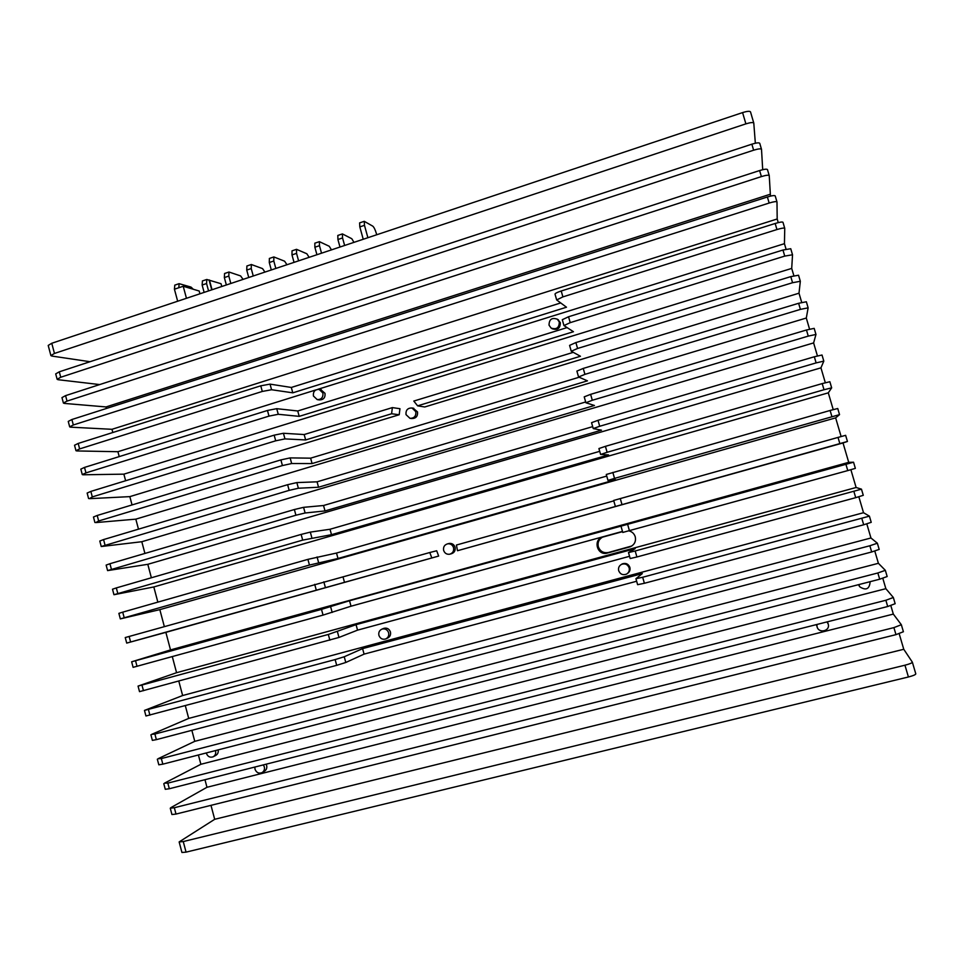 <?xml version="1.0" encoding="UTF-8"?>
<svg xmlns="http://www.w3.org/2000/svg" width="964" height="964" viewBox="0 0 964 964"><rect width="100%" height="100%" fill="white"/><g stroke="black" fill="none" stroke-linecap="round" stroke-linejoin="round"><path stroke-width="1.45" d="M912.366 662.22L915.8 673.872C915.583 674.728 913.113 675.764 908.413 676.981L186.052 852.14L181.931 852.477L179.147 841.921L214.695 819.304L903.762 649.278L912.354 662.16C912.125 662.967 909.654 663.991 904.955 665.208L183.256 841.56L179.147 841.921M602.452 537.189C598.813 539.358 597.427 542.539 598.307 546.721C600.138 551.396 603.512 553.324 608.429 552.493L631.806 545.986M622.539 531.646L602.825 537.081C592.535 539.503 597.258 556.216 607.344 553.059L630.203 546.793C634.469 544.781 636.144 541.455 635.252 536.791C634.228 533.658 632.107 531.682 628.914 530.863M850.887 469.721L856.116 487.495L861.467 489.158L635.192 550.974L628.492 552.565L635.192 548.624L356.053 624.672L357.548 630.143L338.979 637.445L139.515 691.646L138.057 686.091L176.569 672.703L856.116 487.495M176.569 672.703L172.303 656.617M899.195 633.758L903.762 649.278M890.844 605.645L893.327 614.092L901.34 624.72L893.905 627.612L174.327 807.724L170.267 808.218L170.953 807.603L206.971 787.287L204.958 779.695M882.819 578.34L885.856 588.679L893.339 597.487L885.868 600.271L167.832 783.117L164.507 783.142L200.874 764.283L198.403 754.993M874.806 551.095L878.397 563.301L885.338 570.327L877.855 572.978L161.35 758.56L158.06 758.728L194.776 741.328L191.86 730.326M866.817 523.922L870.95 537.984L877.373 543.214L869.853 545.757L154.891 734.038L151.637 734.363L188.703 718.409L185.329 705.708M858.84 496.785L863.527 512.715L869.408 516.15L642.675 577.255L635.927 578.701L642.301 573.592L362.584 648.627L364.091 654.122L345.787 662.485L336.701 665.341L145.938 715.987L144.467 710.42L182.63 695.538L178.81 681.138M843.018 442.946L457.49 550.721L847.44 441.476L843.018 442.946L848.718 462.334L853.55 462.214L349.522 600.753L351.017 606.211L323.048 615.104L133.104 667.341L131.646 661.798L170.52 649.917L165.868 632.36L126.706 643.096L438.656 556.059L165.868 632.36M606.742 476.071L336.508 553.047L337.99 558.481L615.574 479.686L607.971 480.409L614.538 478.385L839.548 414.628L835.643 417.87L841.138 436.547M599.704 451.333L330.013 529.26L331.496 534.683L608.525 454.912L600.608 454.466L607.115 452.297L824.015 389.733L831.667 387.853L828.293 392.842L833.221 409.604M592.691 426.63L323.53 505.51L325.013 510.932L601.488 430.173L593.246 428.582L599.704 426.269L816.122 362.898L823.81 361.126L820.942 367.85L825.317 382.72M585.678 401.976L317.072 481.819L318.542 487.23L594.451 405.483L585.895 402.759L592.306 400.277L808.254 336.111L815.966 334.448L813.616 342.919L817.424 355.897M579.111 377.249L310.613 458.165L312.083 463.564L587.45 380.84L578.569 376.972L584.931 374.357L800.409 309.384L808.133 307.841L806.302 318.036L809.555 329.134M798.999 293.201L424.738 406.977L417.617 405.844L580.448 356.258L571.254 351.245L577.569 348.474L792.565 282.717L800.325 281.283L798.999 293.201L801.711 302.419M567.049 327.603L297.743 410.977L299.214 416.364L573.46 331.712L563.952 325.567L570.218 322.651L784.744 256.099L792.529 254.773L791.709 268.414L793.878 275.752M560.674 302.949L291.321 387.456L292.791 392.83L566.483 307.215L556.674 299.949L562.892 296.888L776.948 229.54C781.527 228.167 784.13 227.769 784.744 228.323L784.443 243.675L786.058 249.158M112.824 432.511L111.981 429.305L70.601 427.16L69.685 426.859L73.324 424.979L769.164 203.043C773.731 201.657 776.333 201.295 776.984 201.934L777.189 218.985L778.249 222.612M106.45 408.459L106.04 406.941L64.335 403.41L63.407 403.048L67.022 401.096L761.391 176.593C765.946 175.207 768.561 174.87 769.236 175.593L770.465 196.126M99.714 384.576L58.093 379.708L57.141 379.298L60.732 377.249L753.631 150.203C758.186 148.805 760.813 148.504 761.512 149.312L762.705 169.688M90.014 361.717L51.851 356.053L50.887 355.583L54.454 353.451L745.895 123.862C750.438 122.464 753.077 122.199 753.788 123.091L755.342 143.226M119.223 456.599L117.921 451.706L76.879 450.947L75.975 450.706L79.638 448.911L262.292 391.444L271.583 389.733L292.791 392.83M125.633 480.747L123.874 474.155L83.169 474.782L82.277 474.589L85.965 472.89L268.992 416.111L278.259 414.291L299.214 416.364M129.839 496.629L89.459 498.665L92.303 496.906L275.704 440.813L284.958 438.897L305.648 439.946L391.589 413.761L399.192 414.749L129.839 496.629L132.044 504.931M138.479 529.164L135.816 519.15L95.773 522.584L98.653 520.982L282.428 465.564L291.658 463.539L312.083 463.564M144.925 553.444L141.804 541.72L101.244 546.528L289.164 490.363L298.382 488.242L318.542 487.23M151.372 577.773L147.805 564.314L107.594 570.604L295.912 515.222L305.118 512.993L325.013 510.932M157.843 602.139L153.818 586.956L113.957 594.716L302.684 540.117L331.496 534.683M164.326 626.552L159.831 609.634L120.331 618.888L309.456 565.061L337.99 558.481M214.695 819.304L210.983 805.35M367.899 237.71L364.476 225.335L359.813 226.902L363.235 239.265M376.719 234.758L376.358 233.481C375.189 229.625 373.996 227.179 372.755 226.142L364.259 221.322L364.476 225.335M177.665 301.226L174.424 289.212L174.797 285.127M174.737 285.151L179.111 283.669L178.822 287.73L183.208 286.26L199.199 291.02L199.946 293.791M186.462 298.298L183.208 286.26M202.428 280.934L202.139 285.031L204.127 292.393M208.561 290.911L206.561 283.537L206.802 279.476L221.021 283.717L221.78 286.501M224.588 273.499L224.347 277.572L226.359 284.97M230.818 283.476L228.817 276.078L228.986 272.017L240.614 275.921L243.085 279.379M246.905 266.004L246.736 270.077L248.748 277.487M253.255 275.993L251.23 268.57L251.339 264.51L262.533 268.595L264.943 272.089M269.39 258.448L269.281 262.521L271.306 269.956M275.837 268.45L273.8 261.003L273.86 256.942L284.609 261.196L286.959 264.738M292.032 250.845L291.984 254.906L294.032 262.365M298.599 260.846L296.55 253.375L296.538 249.327L306.841 253.761L309.143 257.328M314.842 243.181L314.867 247.23L316.927 254.725M321.53 253.195L319.47 245.687L319.385 241.651L329.242 246.266L331.471 249.869M337.834 235.457L337.918 239.506L339.991 247.025M344.63 245.471L342.545 237.951L342.413 233.915L351.8 238.723L353.969 242.362M364.259 221.322L359.608 222.889L359.813 226.902M211.755 289.851L209.104 280.066M179.111 283.669L191.053 287.103L193.27 289.248M212.044 289.754L209.393 279.97M50.887 355.583L48.212 345.437L51.767 343.268L742.581 112.595C747.124 111.185 749.763 110.944 750.498 111.86L753.764 123.006M57.141 379.298L55.707 373.875L59.298 371.815L751.86 144.178C756.415 142.78 759.042 142.491 759.74 143.311L761.512 149.312M761.476 149.239L759.74 143.311M63.407 403.048L61.973 397.614L65.576 395.638L759.608 170.556C764.175 169.17 766.79 168.845 767.465 169.592L769.236 175.593M769.212 175.532L767.465 169.592M106.04 406.941L769.947 194.342M69.685 426.859L68.251 421.413L71.878 419.521L767.38 196.981C771.947 195.608 774.562 195.246 775.213 195.909L776.984 201.934M776.96 201.874L775.213 195.909M111.981 429.305L777.189 218.985M75.975 450.706L74.529 445.248L78.192 443.44L260.762 385.817L270.053 384.13L291.321 387.456M784.72 228.275L782.973 222.286C782.346 221.708 779.743 222.106 775.164 223.479L561.217 290.995C557.228 292.321 555.156 293.357 555.011 294.104L556.674 299.949M117.921 451.706L315.879 389.926M317.771 389.336L784.443 243.675M551.673 328.423L552.203 328.736C557.578 330.435 560.289 328.423 560.337 322.675L557.903 319.566M317.698 399.686L319.349 399.915C323.506 399.879 325.398 397.698 325.013 393.348L320.843 389.685M82.277 474.589L80.831 469.131L84.519 467.407L267.462 410.471L276.728 408.676L297.743 410.977M792.504 254.725L790.745 248.724L782.961 250.025L568.543 316.758L562.289 319.711L563.952 325.567M123.874 474.155L791.709 268.414M399.192 414.749L399.952 408.712L392.372 407.603L304.166 434.547L305.648 439.946M410.592 418.412L411.7 418.545C415.966 418.521 417.906 416.303 417.508 411.905L413.11 408.158M800.325 281.283L798.541 275.222L790.781 276.62L575.894 342.569L569.591 345.377L571.254 351.245M573.231 352.354L413.797 401.06L417.617 405.844M800.301 281.235L798.541 275.222M94.906 522.512L93.46 517.017L97.207 515.475L280.886 459.9L290.128 457.9L310.613 458.165M806.35 301.768L808.133 307.841L806.35 301.768L798.614 303.286L583.244 368.429L576.894 371.092L578.569 376.972M135.816 519.15L806.302 318.036M101.244 546.528L99.798 541.033L103.57 539.575L287.621 484.699L296.84 482.59L317.072 481.819M814.17 328.363L815.966 334.448L814.17 328.363L806.458 330.001L590.619 394.348L584.22 396.855L585.895 402.759M141.804 541.72L813.616 342.919M107.594 570.604L106.136 565.097L109.932 563.723L294.369 509.534L303.576 507.329L323.53 505.51M823.798 361.102L822.015 355.017L814.327 356.764L598.017 420.316L591.559 422.678L593.246 428.582M823.81 361.126L822.015 355.017M147.805 564.314L820.942 367.85M113.957 594.716L112.499 589.209L116.319 587.919L301.13 534.418L310.312 532.116L330.013 529.26M831.655 387.841L829.871 381.732L822.208 383.588L605.416 446.344L598.921 448.549L600.608 454.466M153.818 586.956L828.293 392.842M120.331 618.888L118.873 613.357L122.717 612.152L307.902 559.361L336.508 553.047M837.74 408.507L839.536 414.641L837.74 408.507L830.112 410.471L606.284 474.469L607.971 480.409M835.643 417.87L159.831 609.634M170.52 649.917L848.718 462.334M438.656 556.059L436.68 550.769L429.799 552.517L343.003 576.87L344.497 582.328M450.345 554.047L451.164 553.818C454.321 552.818 455.635 550.637 455.08 547.251C454.068 544.491 452.14 543.214 449.296 543.431L448.549 543.612M845.633 435.33L847.44 441.476L845.633 435.33L838.017 437.415L613.67 500.449L615.369 506.401M613.791 500.87L456.43 545.034L457.49 550.721M131.646 661.798L321.494 609.369L349.522 600.753M855.357 468.371L853.55 462.214L855.345 468.371L847.766 470.589L622.768 532.441L621.081 526.477M351.017 606.211L622.479 531.405M431.8 557.903L429.799 552.517M126.706 643.096L125.248 637.553L343.003 576.87M453.55 547.648C452.538 544.877 450.598 543.588 447.742 543.804C444.464 544.744 443.103 546.962 443.645 550.42C444.693 553.264 446.681 554.541 449.61 554.24C452.791 553.24 454.104 551.034 453.55 547.648M391.589 413.761L392.372 407.603M304.166 434.547L283.428 433.27L274.162 435.162L90.857 491.411L87.146 493.05L88.58 498.533M415.821 411.664L412.002 407.989C407.639 407.929 405.639 410.146 406.025 414.641L409.977 418.34C414.267 418.304 416.219 416.087 415.821 411.664M559.289 322L557.361 319.217C551.902 317.325 549.131 319.313 549.034 325.181L551.119 328.085C556.517 329.796 559.241 327.772 559.289 322M322.916 393.023L319.192 389.42C314.963 389.384 313.035 391.565 313.408 395.987L317.228 399.614C321.41 399.59 323.302 397.385 322.916 393.023M138.057 686.091L328.314 634.457L356.053 624.672M863.286 495.327L861.467 489.158L863.274 495.315L855.719 497.665L636.903 556.975L630.191 558.53L628.492 552.565M357.548 630.143L629.552 556.3M182.63 695.538L863.527 512.715M627.492 573.447C629.649 571.977 630.444 569.953 629.878 567.374C628.408 563.94 625.913 562.759 622.37 563.844L621.346 564.458M386.118 638.758L387.408 638.18C389.974 636.963 390.974 634.89 390.432 631.974C389.203 628.841 387.034 627.624 383.901 628.323L383.359 628.54M144.467 710.42L335.135 659.581L344.232 656.761L362.584 648.627M871.227 522.331L869.408 516.15L871.215 522.319L863.696 524.79L644.386 583.28L637.626 584.678L635.927 578.701M364.091 654.122L636.65 581.256M188.703 718.409L870.95 537.984M150.902 734.797L152.372 740.376L156.361 739.641L871.685 551.974L879.192 549.408L877.361 543.238L879.192 549.408M194.776 741.328L878.397 563.301M157.337 759.222L158.819 764.814L162.832 764.163L879.686 579.207L887.169 576.532L885.338 570.363M200.874 764.283L885.856 588.679M858.538 584.666L859.358 586.22M213.369 756.668L215.599 755.511C217.707 754.33 218.563 752.462 218.153 749.896M163.796 783.696L165.278 789.299L169.327 788.745L887.699 606.513L895.158 603.705L893.339 597.535M206.971 787.287L893.327 614.092M827.968 623.238L827.329 621.828M816.689 624.527L817.086 626.853C818.846 633.878 830.498 630.938 828.197 624.033L827.04 621.901M262.353 772.453L264.365 771.248C266.413 769.947 267.173 768.031 266.654 765.488L266.124 764.187M170.267 808.218L171.929 814.532L176.002 814.062L895.978 634.649L903.401 631.733L901.352 624.768M816.942 624.467L817.002 626.467M254.87 767.043L255.002 769.224C256.412 772.67 258.762 773.815 262.015 772.646C264.064 771.345 264.835 769.417 264.317 766.862L263.341 764.886M858.755 584.618L859.743 586.811C865.925 590.727 869.383 589.161 870.106 582.136L869.974 581.714M206.308 752.944L206.392 753.33C207.694 756.62 209.923 757.788 213.056 756.836C215.237 755.583 216.081 753.631 215.562 750.968L215.454 750.595M629.155 567.88C627.684 564.422 625.166 563.241 621.611 564.326C619.081 565.723 618.105 567.844 618.683 570.7C620.262 574.291 622.865 575.424 626.516 574.11C628.853 572.664 629.733 570.592 629.155 567.88M388.613 632.746C387.383 629.613 385.202 628.395 382.057 629.082C379.406 630.287 378.358 632.384 378.912 635.372C380.165 638.554 382.395 639.771 385.576 638.999C388.155 637.758 389.167 635.686 388.613 632.746M607.344 553.059L608.429 552.493M630.468 546.48L629.528 546.998M908.413 676.981L904.955 665.208M183.256 841.56L186.052 852.14M178.822 287.73L174.424 289.212M206.561 283.537L202.139 285.031M228.817 276.078L224.347 277.572M251.23 268.57L246.736 270.077M273.8 261.003L269.281 262.521M296.55 253.375L291.984 254.906M319.47 245.687L314.867 247.23M342.545 237.951L337.918 239.506M51.767 343.268L54.454 353.451M745.895 123.862L742.581 112.595M59.298 371.815L60.732 377.249M753.631 150.203L751.86 144.178M65.576 395.638L67.022 401.096M761.391 176.593L759.608 170.556M71.878 419.521L73.324 424.979M769.164 203.043L767.38 196.981M776.948 229.54L775.164 223.479M561.217 290.995L562.892 296.888M784.744 256.099L782.961 250.025M568.543 316.758L570.218 322.651M792.565 282.717L790.781 276.62M575.894 342.569L577.569 348.474M800.409 309.384L798.614 303.286M583.244 368.429L584.931 374.357M808.254 336.111L806.458 330.001M590.619 394.348L592.306 400.277M816.122 362.898L814.327 356.764M598.017 420.316L599.704 426.269M824.015 389.733L822.208 383.588M605.416 446.344L607.115 452.297M831.92 416.629L830.112 410.471M612.839 472.42L614.538 478.385M839.837 443.585L838.017 437.415M620.274 498.545L621.973 504.534M847.766 470.589L845.958 464.419M627.733 524.729L629.432 530.73M135.55 660.774L137.021 666.341M323.048 615.104L321.494 609.369M330.628 606.754L332.17 612.453M323.844 581.822L325.386 587.522M316.252 590.052L314.698 584.341M129.128 636.433L130.598 642M122.717 612.152L124.187 617.695M309.456 565.061L307.902 559.361M317.072 556.939L318.614 562.627M116.319 587.919L117.789 593.45M302.684 540.117L301.13 534.418M310.312 532.116L311.854 537.779M109.932 563.723L111.402 569.242M295.912 515.222L294.369 509.534M303.576 507.329L305.118 512.993M103.57 539.575L105.016 545.094M289.164 490.363L287.621 484.699M296.84 482.59L298.382 488.242M97.207 515.475L98.653 520.982M282.428 465.564L280.886 459.9M290.128 457.9L291.658 463.539M283.428 433.27L284.958 438.897M275.704 440.813L274.162 435.162M90.857 491.411L92.303 496.906M84.519 467.407L85.965 472.89M268.992 416.111L267.462 410.471M276.728 408.676L278.259 414.291M78.192 443.44L79.638 448.911M262.292 391.444L260.762 385.817M270.053 384.13L271.583 389.733M855.719 497.665L853.899 491.471M635.192 550.974L636.903 556.975M863.696 524.79L861.864 518.584M642.675 577.255L644.386 583.28M154.891 734.038L156.361 739.641M871.685 551.974L869.853 545.757M161.35 758.56L162.832 764.163M879.686 579.207L877.855 572.978M167.832 783.117L169.327 788.745M887.699 606.513L885.868 600.271M174.327 807.724L176.002 814.062M895.978 634.649L893.905 627.612M816.894 626.034L816.219 624.648M148.432 709.564L149.902 715.155M336.701 665.341L335.135 659.581M344.232 656.761L345.787 662.485M141.985 685.151L143.455 690.718M329.869 640.192L328.314 634.457M337.424 631.733L338.979 637.445M630.203 546.793L631.143 546.263M912.354 662.16L915.8 673.872M342.413 233.915L337.786 235.469M319.385 241.651L314.806 243.193M296.538 249.327L291.984 250.857M273.86 256.942L269.342 258.46M251.339 264.51L246.856 266.016M228.986 272.017L224.54 273.511M206.802 279.476L202.38 280.958M782.973 222.286L784.744 228.323M790.745 248.724L792.529 254.773M829.871 381.732L831.667 387.853M449.296 543.431L447.742 543.804M413.713 408.254L412.002 407.989M558.421 319.903L557.361 319.217M321.301 389.757L319.192 389.42M750.498 111.86L753.788 123.091M901.34 624.72L903.401 631.733M827.943 623.178L828.184 623.973M893.339 597.487L895.158 603.705M885.338 570.327L887.169 576.532M622.37 563.844L621.611 564.326M383.901 628.323L382.057 629.082"/></g></svg>
